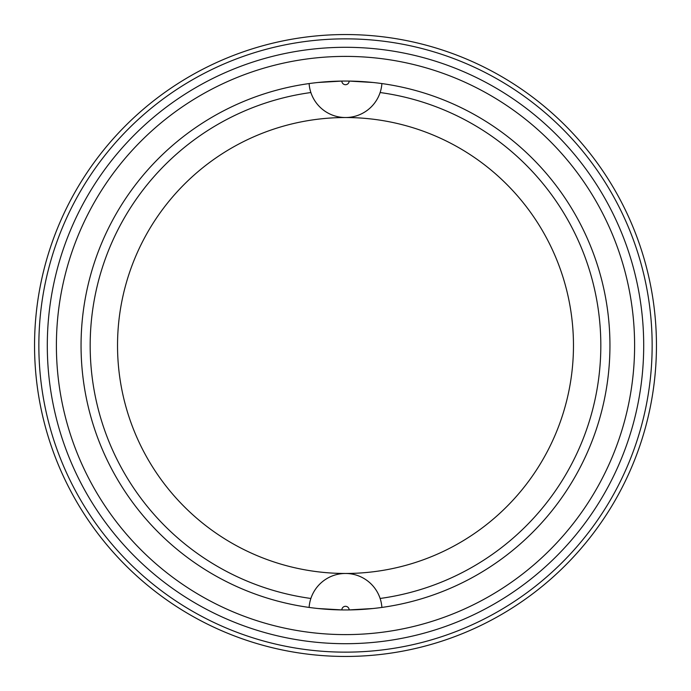 <?xml version="1.0" encoding="UTF-8"?>
<svg xmlns="http://www.w3.org/2000/svg" width="691" height="691" viewBox="0 0 691 691"><rect width="100%" height="100%" fill="white"/><g stroke="black" fill="none" stroke-linecap="round" stroke-linejoin="round"><path stroke-width="1.04" d="M381.89 607.432A36.476 36.476 0 0 0 345.5 573.47A36.476 36.476 0 0 0 309.11 607.432M372.933 608.521L349.145 609.92A3.645 3.645 0 0 0 345.5 606.301A3.645 3.645 0 0 0 341.855 609.92L318.067 608.521M573.47 345.5A227.97 227.97 0 0 0 345.5 117.53A227.97 227.97 0 0 0 117.53 345.5A227.97 227.97 0 0 0 345.5 573.47A227.97 227.97 0 0 0 573.47 345.5M380.119 598.466A255.325 255.325 0 0 0 380.119 92.534M309.11 83.568A36.476 36.476 0 0 0 345.5 117.53A36.476 36.476 0 0 0 381.89 83.568M318.067 82.479L341.855 81.08A3.645 3.645 0 0 0 345.5 84.699A3.645 3.645 0 0 0 349.145 81.08L372.933 82.479M310.881 92.534A255.325 255.325 0 0 0 310.881 598.466M609.946 345.5A264.446 264.446 0 0 0 345.5 81.054A264.446 264.446 0 0 0 81.054 345.5A264.446 264.446 0 0 0 345.5 609.946A264.446 264.446 0 0 0 609.946 345.5M34.55 345.5A310.95 310.95 0 0 0 345.5 656.45A310.95 310.95 0 0 0 656.45 345.5A310.95 310.95 0 0 0 345.5 34.55A310.95 310.95 0 0 0 34.55 345.5M38.851 345.5A306.649 306.649 0 0 0 345.5 652.149A306.649 306.649 0 0 0 652.149 345.5A306.649 306.649 0 0 0 345.5 38.851A306.649 306.649 0 0 0 38.851 345.5M47.299 345.5A298.201 298.201 0 0 0 345.5 643.701A298.201 298.201 0 0 0 643.701 345.5A298.201 298.201 0 0 0 345.5 47.299A298.201 298.201 0 0 0 47.299 345.5M56.394 345.5A289.106 289.106 0 0 0 345.5 634.606A289.106 289.106 0 0 0 634.606 345.5A289.106 289.106 0 0 0 345.5 56.394A289.106 289.106 0 0 0 56.394 345.5"/></g></svg>
